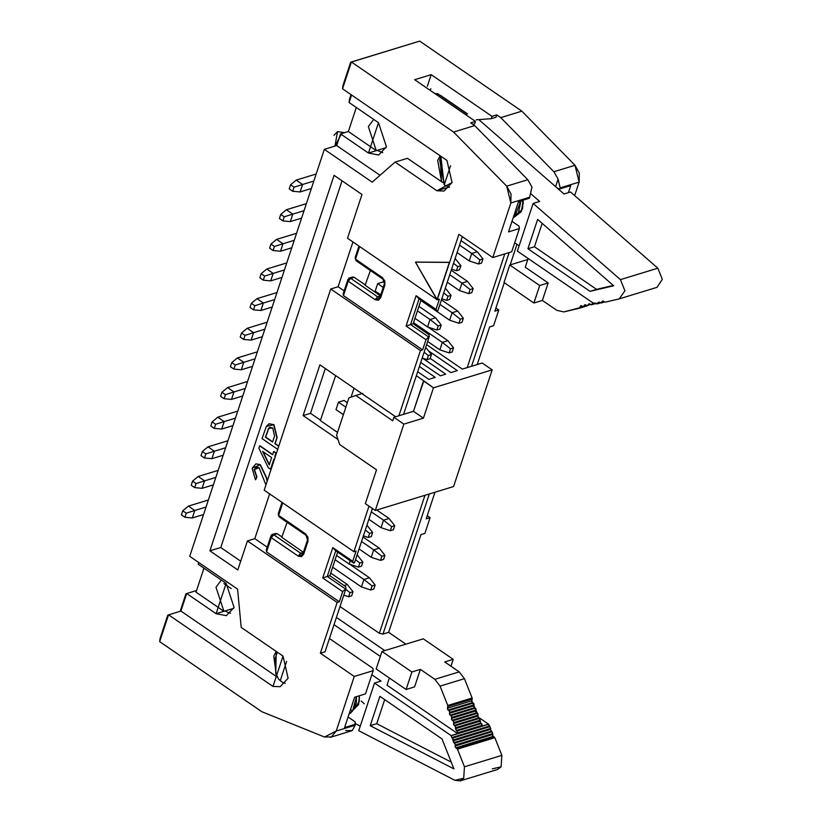 <?xml version="1.0" encoding="UTF-8"?>
<svg xmlns="http://www.w3.org/2000/svg" width="822" height="822" viewBox="0 0 822 822"><rect width="100%" height="100%" fill="white"/><g stroke="black" fill="none" stroke-linecap="round" stroke-linejoin="round"><path stroke-width="1.23" d="M434.961 93.626L438.013 93.646L434.961 93.626M478.794 119.622L564.015 193.992L478.794 119.622M521.682 200.589L523.429 203.424M570.54 191.999L657.836 268.198L662.316 279.346L657.014 287.33L662.316 279.346L657.836 268.198L570.54 191.999L564.015 193.992L570.54 191.999M603.533 301.201L602.105 301.53L602.711 300.975L604.447 301.941L603.533 301.201L600.296 302.794L599.495 302.147L598.067 302.486L597.686 303.4L600.122 302.66L596.258 303.739L595.457 303.102L594.029 303.431L595.364 303.03L594.029 303.431M597.686 303.4L596.258 303.739L597.686 303.4L598.067 302.486L599.495 302.147L598.067 302.486M596.135 303.308L594.707 303.647L593.916 302.999L594.707 303.647L596.135 303.308L594.707 303.647M592.868 302.876L592.097 304.263L594.542 303.513L590.679 304.592L589.877 303.955L588.449 304.294L589.775 303.883L588.069 305.209L590.515 304.459L586.641 305.548L585.839 304.9L584.411 305.239L585.747 304.839L584.031 306.164L586.476 305.414L582.603 306.493L581.801 305.856L580.383 306.195L581.709 305.784L580.383 306.195L579.726 307.757L583.106 306.729L579.12 308.322L563.83 311.918L587.453 305.763M592.097 304.263L590.679 304.592L591.491 304.818L593.094 302.784M589.877 303.955L588.449 304.294L589.055 303.729L590.679 304.592M585.839 304.9L584.411 305.239L585.028 304.685L586.641 305.548M584.031 306.164L582.603 306.493L583.425 306.719L584.411 305.239M581.801 305.856L580.383 306.195L580.99 305.63L582.603 306.493M619.223 298.879L605.269 302.157L619.223 298.879L624.915 290.783L620.435 279.634L533.129 203.435L517.367 251.1L593.957 303.616L517.367 251.1L533.129 203.435L539.653 201.441L530.765 193.684L539.653 201.441L533.129 203.435L620.435 279.634L657.836 268.198L620.435 279.634L624.915 290.783L619.223 298.879M602.105 301.53L603.43 301.129L601.714 302.455L604.16 301.705L601.714 302.455M599.495 302.147L600.296 302.794M604.447 301.941L605.269 302.157L604.447 301.941M595.457 303.102L596.258 303.739M537.639 219.402L613.695 285.779L590.052 291.348L527.929 248.747L537.639 219.402L527.929 248.747L534.454 246.754L542.191 223.368L534.454 246.754L596.577 289.354L613.284 285.419L590.052 291.348L613.695 285.779L537.639 219.402M514.685 242.788L519.114 245.829L514.685 242.788M513.103 218.015L521.323 211.696L523.285 200.095L522.463 209.045L513.134 217.922M579.726 307.757L580.383 306.195M588.069 305.209L588.449 304.294M528.135 258.478L525.248 267.212L548.171 282.932L542.386 300.431L556.874 310.367L563.83 311.918L556.874 310.367L542.386 300.431L533.899 303.03L503.999 282.511L533.899 303.03L542.386 300.431L548.171 282.932L525.248 267.212L528.135 258.478M534.454 246.754L527.929 248.747L590.052 291.348L596.577 289.354L534.454 246.754M467.523 113.878L465.427 114.515M467.091 114.011L440.243 95.609L438.588 96.112L440.674 95.475M439.246 94.489L437.16 95.136L439.246 94.489M449.531 187.252L444.209 184.909L440.931 157.074L439.678 160.013L444.209 184.909L450.548 165.736L444.209 184.909L449.531 187.252M441.25 156.519L440.931 157.074M520.562 202.993L518.528 201.606L520.562 202.993L518.456 212.569L513.154 217.861L514.49 217.08L520.881 200.835M527.786 259.505L509.784 265.013L539.694 285.522L548.171 282.932L539.694 285.522L533.899 303.03L539.694 285.522L509.784 265.013L503.999 282.511L509.784 265.013L527.786 259.505M440.356 95.26L467.204 113.662M431.18 74.648L427.327 86.32L431.18 74.648L414.658 79.703L475.465 121.399L474.695 123.742L472.804 124.317L474.695 123.742L475.465 121.399L414.658 79.703L431.18 74.648L491.998 116.354L431.18 74.648M476.174 119.817L491.227 118.687L491.998 116.354L491.227 118.687L476.174 119.817M430.276 90.41L430.831 88.725L430.276 90.41M423.32 85.642L426.145 87.584L423.32 85.642M512.003 221.344L519.072 226.184L512.003 221.344M377.195 150.375L382.764 152.656L377.195 150.375L368.451 153.046L378.706 155.009L386.432 146.758L378.49 122.704L368.451 153.046L340.544 133.904L336.681 145.566L380.021 175.292L336.681 145.566L324.33 149.347L189.728 556.33L237.589 589.148L241.195 627.412L283.015 656.09L272.986 686.432L168.551 614.815L159.684 641.653L261.869 711.729L324.536 737.026L336.208 731.035L354.251 676.455L320.354 653.213L337.143 602.454L247.422 540.927L237.805 569.975L209.898 550.832L334.071 175.353L361.988 194.495L347.521 238.246L437.242 299.783L439.421 299.116L436.02 309.38L436.985 311.189L437.777 310.942L462.334 236.685L437.777 310.942L436.985 311.189L436.02 309.38L439.421 299.116L437.242 299.783L347.521 238.246L361.988 194.495L334.071 175.353L209.898 550.832L237.805 569.975L247.422 540.927L337.143 602.454L320.354 653.213L354.251 676.455L373.178 670.67L372.859 668.296L329.437 638.519L372.859 668.296L373.178 670.67L354.251 676.455L336.208 731.035L331.441 736.902L324.536 737.026L261.869 711.729L159.684 641.653L168.551 614.815L272.986 686.432L280.158 686.699L288.121 678.201L283.015 656.09L241.195 627.412L237.589 589.148L189.728 556.33L324.33 149.347L372.181 182.155L324.33 149.347L336.681 145.566L340.544 133.904L368.451 153.046L386.114 147.641L377.195 150.375M470.687 122.868L474.674 125.602L527.806 179.71L531.988 187.118L527.806 179.71L474.674 125.602L470.687 122.868L475.465 121.399L470.687 122.868M446.942 160.424L342.517 88.807L446.942 160.424L452.049 182.535L436.914 190.766L449.305 186.974L436.914 190.766L444.086 191.033L452.049 182.535L446.942 160.424M529.419 198.225L518.548 201.544L529.419 198.225L531.988 187.118L529.419 198.225M441.465 180.963L440.15 155.769L437.684 160.434L441.393 180.861M442.781 182.546L407.445 158.307L395.094 162.078L436.914 190.766L395.094 162.078L372.181 182.155L395.094 162.078L407.445 158.307L442.781 182.546M508.51 231.886L519.391 228.567L519.072 226.184L519.391 228.567L511.705 251.779L492.789 257.563L458.892 234.321L492.789 257.563L510.842 202.993L529.758 197.208L510.842 202.993L506.712 186.162L527.806 179.71L506.712 186.162L511.007 193.961L510.842 202.993L492.789 257.563L511.705 251.779L519.391 228.567L508.51 231.886L518.548 201.544L508.51 231.886M553.905 171.736L500.773 117.628L496.786 114.885L496.015 117.227L491.227 118.687L496.015 117.227L496.786 114.885L491.998 116.354L496.786 114.885L500.773 117.628L521.867 111.176L419.682 41.1L351.384 61.979L453.58 132.054L474.674 125.602L453.58 132.054L506.712 186.162L453.58 132.054L351.384 61.979L342.517 88.807L342.897 85.632L350.624 62.297L419.682 41.1L521.867 111.176L500.773 117.628L553.905 171.736L558.087 179.134L553.905 171.736L574.999 165.284L553.905 171.736M555.6 186.656L558.087 179.134L555.6 186.656M570.745 185.597L559.864 188.916L557.614 188.413L559.864 188.916L560.203 187.899L558.087 179.134L560.203 187.899L579.13 182.114L579.294 173.093L574.999 165.284L521.867 111.176L574.999 165.284L579.13 182.114L574.66 195.605L579.13 182.114L560.203 187.899L559.864 188.916L570.745 185.597L568.403 192.656L570.745 185.597M287.125 522.33L281.751 537.28L287.125 522.33M370.393 270.53L365.102 285.244L380.514 295.941L365.102 285.244L370.393 270.53M335.643 375.613L320.354 420.545L337.503 432.434L320.354 420.545L335.643 375.613M383.247 281.905L384.675 282.881L383.247 281.905L377.74 283.59L383.165 281.925M344.048 400.448L347.336 402.708L344.048 400.448L338.541 402.133L343.956 400.478M415.727 262.054L449.624 262.331L458.892 234.321L437.242 299.783L415.459 262.136L449.624 262.331L415.727 262.054M351.569 95.013L349.083 102.534L378.49 122.704L349.083 102.534L351.569 95.013M516.956 244.35L510.164 264.9L516.956 244.35M504.276 282.706L494.865 311.168L504.276 282.706M373.691 119.416L368.338 126.598L376.281 150.652L348.374 131.51L340.544 133.904L348.374 131.51L376.281 150.652L368.338 126.598L373.691 119.416M349.463 99.359L351.025 94.643L349.083 102.534L349.463 99.359M420.956 300.194L413.168 323.745L429.053 334.76L413.168 323.745L420.956 300.194M274.476 534.68L277.24 533.714L273.757 534.783L300.677 553.237L302.26 553.545L303.441 552.271L307.726 539.324L306.503 535.625L279.583 517.161L278.473 515.713M269.626 493.878L254.81 538.667L267.212 547.175L254.81 538.667L247.422 540.927L254.81 538.667L269.626 493.878M273.274 534.526L277.24 533.714L282.223 537.136L277.24 533.714L275.658 533.416L272.185 534.475M278.237 514.11L279.583 517.161L278.617 515.363L282.747 502.879L278.617 515.363L305.537 533.817L278.617 515.363L279.583 517.161L306.503 535.625L305.537 533.817L307.983 541.225L303.698 554.172L303.441 552.271L300.677 553.237L303.513 552.374L281.751 537.28L303.513 552.374L300.677 553.237L273.757 534.783L271.25 537.65L298.17 556.104L300.677 553.237L298.17 556.104L271.25 537.65L266.544 551.881L266.287 549.98L271.712 534.711M337.647 552.107L329.858 575.667L345.733 586.682L329.858 575.667L337.647 552.107M325.05 651.774L320.354 653.213L325.05 651.774L345.97 588.531L342.671 591.635L339.322 601.786L337.143 602.454L339.322 601.786L266.544 551.881L339.322 601.786L342.671 591.635L345.97 588.531L345.733 586.682L345.97 588.531L325.05 651.774M224.848 611.034L230.417 613.315L224.848 611.034L216.104 613.705L226.358 615.668L234.085 607.427L226.142 583.363L198.225 564.221L226.142 583.363L216.104 613.705L223.933 611.311L196.016 592.169L223.933 611.311L215.991 587.257L221.344 580.075L215.991 587.257L223.933 611.311L233.767 608.311L224.848 611.034M348.076 717.01L355.145 721.86L355.464 724.233L344.593 727.552L354.621 697.22L365.492 693.891L354.621 697.22L344.593 727.552L355.464 724.233L355.125 725.251L336.208 731.035L355.125 725.251L355.145 721.86L348.076 717.01M330.259 737.375L352.258 730.594L345.63 730.583M384.788 650.603L336.414 617.435L384.788 650.603M405.883 644.16L388.642 632.334L382.99 634.07L379.343 633.259L340 606.574L379.343 633.259L424.974 495.286L379.343 633.259L382.99 634.07L429.331 493.96L382.99 634.07L388.642 632.334L420.967 534.619L424.882 533.416L430.091 517.665L426.176 518.867L434.982 492.224L426.176 518.867L430.091 517.665L424.882 533.416L420.967 534.619L388.642 632.334L405.883 644.16M467.194 367.609L504.8 253.895L467.194 367.609M351.436 278.268L354.2 277.302L350.717 278.36L377.637 296.824L379.209 297.122L380.401 295.858L384.604 283.138L383.381 279.439L355.515 259.886M352.936 241.966L338.13 286.744L344.141 290.865L338.13 286.744L352.936 241.966M350.213 278.103L354.2 277.302L365.574 285.1L354.2 277.302L352.617 276.993L349.145 278.062M355.114 257.892L356.471 260.975L383.381 279.439L382.415 277.63L355.494 259.177L359.666 246.579L355.494 259.177L382.415 277.63L384.86 285.039L380.658 297.749L375.12 299.691L377.637 296.824L380.514 295.941L377.637 296.824L350.717 278.36L348.209 281.227L343.462 295.581L422.631 349.874L425.991 339.722L406.047 326.046L416.086 295.715L436.02 309.38L416.086 295.715L419.045 298.879L436.985 311.189L419.045 298.879L410.558 324.546L413.168 323.745L410.558 324.546L428.498 336.856L429.279 336.619L429.053 334.76L429.279 336.619L403.581 414.329L429.279 336.619L425.991 339.722L422.631 349.874L343.462 295.581L343.206 293.68L348.929 278.144M395.639 416.754L319.892 364.814L303.113 415.572L337.976 439.482L303.113 415.572L310.5 413.312L320.837 420.391L310.5 413.312L303.113 415.572L319.892 364.814L395.639 416.754M325.317 368.533L310.5 413.312L325.317 368.533M441.424 299.886L457.69 311.045L441.424 299.886M449.655 320.21L420.864 300.472L449.655 320.21L452.121 312.74L439.945 304.387L452.121 312.74L457.69 311.045L463.341 318.248L461.995 322.327L458.953 323.262L449.655 320.21L458.953 323.262L460.299 319.172L452.121 312.74L449.655 320.21M377.688 283.6L383.206 287.381L377.688 283.6L375.212 291.07L380.73 294.851L375.212 291.07L377.688 283.6M417.432 310.86L430.029 319.491L435.588 317.795L418.922 306.359L435.588 317.795L430.029 319.491L417.432 310.86M427.553 326.961L414.966 318.33L427.553 326.961L430.029 319.491L438.208 325.933L441.25 324.998L435.588 317.795L441.25 324.998L439.893 329.088L436.852 330.012L427.553 326.961L436.852 330.012L438.208 325.933L430.029 319.491L427.553 326.961M428.19 327.177L447.887 340.678L428.19 327.177M439.852 349.843L427.666 341.49L439.852 349.843L442.318 342.384L413.538 322.645L442.318 342.384L447.887 340.678L453.538 347.881L452.192 351.97L449.151 352.895L439.852 349.843L449.151 352.895L450.497 348.816L442.318 342.384L439.852 349.843M461.029 240.62L477.294 251.768L461.029 240.62M469.249 260.934L457.073 252.58L469.249 260.934L471.725 253.464L459.549 245.11L471.725 253.464L477.294 251.768L482.946 258.971L481.6 263.05L478.548 263.985L469.249 260.934L478.548 263.985L479.904 259.896L471.725 253.464L469.249 260.934M459.457 290.567L447.271 282.223L459.457 290.567L461.923 283.107L449.747 274.753L461.923 283.107L467.492 281.401L451.227 270.253L467.492 281.401L461.923 283.107L459.457 290.567L468.746 293.618L459.457 290.567M338.479 402.153L345.846 407.209L338.479 402.153L336.013 409.623L343.38 414.678L336.013 409.623L338.479 402.153M337.534 432.341L334.246 430.091L337.534 432.341M376.733 510.03L389.073 518.497L376.733 510.03M381.038 527.673L368.862 519.319L381.038 527.673L383.514 520.203L371.328 511.849L383.514 520.203L389.073 518.497L394.735 525.71L393.378 529.789L390.337 530.724L381.038 527.673L390.337 530.724L391.693 526.635L383.514 520.203L381.038 527.673M363.016 536.992L379.271 548.14L363.016 536.992M371.236 557.306L359.06 548.952L371.236 557.306L373.712 549.836L361.526 541.493L373.712 549.836L379.271 548.14L384.932 555.343L383.576 559.422L380.535 560.357L371.236 557.306L380.535 560.357L381.891 556.278L373.712 549.836L371.236 557.306M349.145 564.067L336.547 555.425L349.145 564.067L350.244 560.748L349.145 564.067L358.443 567.108L349.145 564.067M349.782 564.272L369.468 577.774L349.782 564.272M361.433 586.949L332.653 567.211L361.433 586.949L363.91 579.479L335.129 559.741L363.91 579.479L369.468 577.774L375.13 584.976L373.784 589.066L370.732 589.991L361.433 586.949L370.732 589.991L372.089 585.911L363.91 579.479L361.433 586.949M344.089 585.531L347.377 584.534L330.711 573.098L347.377 584.534L344.089 585.531M283.015 682.65L285.244 683.349L282.665 682.507L278.658 679.239L275.863 673.619L274.774 659.511L275.884 673.619L278.658 679.239M277.425 677.225L180.912 611.044L167.78 615.144L160.064 638.478L159.684 641.653L160.064 638.478L167.78 615.144L180.912 611.044L277.425 677.225M352.258 730.594L355.125 725.251L352.258 730.594M365.492 693.891L373.178 670.67L365.492 693.891M264.201 490.169L330.732 289.005L338.13 286.744L330.732 289.005L420.453 350.532L422.631 349.874L420.453 350.532L398.886 415.757L420.453 350.532L330.732 289.005L264.201 490.169L353.933 551.696L264.201 490.169M240.712 561.19L220.769 547.514L209.898 550.832L220.769 547.514L342.044 180.819L220.769 547.514L240.712 561.19M342.897 85.632L342.517 88.807L351.384 61.979L350.624 62.297L342.897 85.632M471.551 366.283L509.157 252.56L471.551 366.283M477.212 364.547L489.655 326.92L493.57 325.728L498.779 309.976L494.865 311.168L498.779 309.976L495.913 308.003L498.779 309.976L493.57 325.728L489.655 326.92L477.212 364.547M356.306 107.497L348.374 131.51L356.306 107.497M449.367 262.413L415.459 262.136L436.985 299.855L449.367 262.413M375.12 299.691L348.209 281.227L375.12 299.691L378.397 300.256L380.658 297.749L384.86 285.039L384.778 280.929L382.415 277.63L384.86 285.039L384.604 283.138L380.401 295.858L380.658 297.749L380.401 295.858L377.637 296.824L375.12 299.691M278.36 513.462L282.028 502.386L278.36 513.462L278.617 515.363L278.36 513.462M356.101 551.028L353.933 551.696L368.996 506.147L353.933 551.696L356.101 551.028L352.71 561.303L353.676 563.101L335.736 550.791L327.238 576.469L329.858 575.667L327.238 576.469L345.189 588.768L327.238 576.469L322.738 577.969L342.671 591.635L322.738 577.969L332.766 547.627L352.71 561.303L356.101 551.028M372.438 508.51L354.457 562.865L353.676 563.101L354.457 562.865L372.438 508.51M276.223 651.435L273.757 656.1L276.295 674.8L275.73 673.814L276.223 651.435M349.175 713.691L352.546 711.03L350.511 709.643L352.546 711.03L356.491 696.645L356.378 702.646L352.546 711.03L349.453 713.599M349.227 713.671L350.521 713.28L359.245 701.772L359.358 695.772L358.536 704.711L349.771 713.475M361.269 701.043L364.228 703.786M355.248 257.276L358.947 246.086L355.248 257.276L356.471 260.975L355.248 257.276M463.341 318.248L457.69 311.045L452.121 312.74L460.299 319.172L463.341 318.248L460.299 319.172L458.953 323.262L461.995 322.327L463.341 318.248M453.538 347.881L447.887 340.678L442.318 342.384L450.497 348.816L453.538 347.881L450.497 348.816L449.151 352.895L452.192 351.97L453.538 347.881M424.131 352.206L428.406 355.566L431.447 354.631L425.786 347.429L431.447 354.631L430.091 358.721L427.05 359.646L422.189 358.053L427.05 359.646L428.406 355.566L424.131 352.206M482.946 258.971L477.294 251.768L471.725 253.464L479.904 259.896L482.946 258.971L479.904 259.896L478.548 263.985L481.6 263.05L482.946 258.971M453.528 263.297L457.803 266.657L460.854 265.722L455.193 258.519L460.854 265.722L459.498 269.811L456.457 270.736L451.597 269.143L456.457 270.736L457.803 266.657L453.528 263.297M446.654 300.379L441.794 298.787L446.654 300.379L448 296.29L451.052 295.365L445.39 288.152L451.052 295.365L449.696 299.444L446.654 300.379L449.696 299.444L451.052 295.365L448 296.29L443.736 292.93L448 296.29L446.654 300.379M471.797 292.694L468.746 293.618L470.102 289.539L461.923 283.107L470.102 289.539L473.143 288.604L467.492 281.401L473.143 288.604L471.797 292.694L473.143 288.604L470.102 289.539L468.746 293.618L471.797 292.694M394.735 525.71L389.073 518.497L383.514 520.203L391.693 526.635L394.735 525.71L391.693 526.635L390.337 530.724L393.378 529.789L394.735 525.71M365.317 530.026L369.592 533.386L372.633 532.461L366.982 525.258L372.633 532.461L371.287 536.54L368.246 537.475L363.386 535.882L368.246 537.475L369.592 533.386L365.317 530.026M384.932 555.343L379.271 548.14L373.712 549.836L381.891 556.278L384.932 555.343L381.891 556.278L380.535 560.357L383.576 559.422L384.932 555.343M355.515 559.669L359.789 563.029L362.831 562.094L357.18 554.891L362.831 562.094L361.485 566.183L358.443 567.108L359.789 563.029L355.515 559.669M375.13 584.976L369.468 577.774L363.91 579.479L372.089 585.911L375.13 584.976L372.089 585.911L370.732 589.991L373.784 589.066L375.13 584.976M345.713 589.302L349.987 592.662L353.039 591.737L347.377 584.534L353.039 591.737L351.682 595.816L348.641 596.751L343.781 595.159L348.641 596.751L349.987 592.662L345.713 589.302M231.177 588.593L223.944 583.63L231.177 588.593M196.561 590.515L186.697 593.535L216.104 613.705L186.697 593.535L180.912 611.044L186.697 593.535L196.561 590.515M203.959 568.156L196.016 592.169L203.959 568.156M198.78 562.536L198.225 564.221L198.78 562.536M344.582 132.671L342.25 132.506L343.134 133.113L342.25 132.506L334.975 146.09L342.25 132.506L344.459 132.589M286.621 661.402L280.199 680.811L286.621 661.402M277.415 652.247L274.764 659.511M180.141 611.363L185.926 593.864L186.697 593.535L185.926 593.864L180.141 611.363M303.698 554.172L298.17 556.104L301.438 556.669L303.698 554.172L307.983 541.225L307.901 537.115L305.537 533.817L307.983 541.225L307.726 539.324L303.441 552.271L303.698 554.172M266.287 549.98L266.544 551.881L271.25 537.65L270.993 535.749L266.287 549.98M256.556 467.081L254.43 469.609L256.916 476.914L255.683 479.678L256.916 476.914L254.43 469.609L256.556 467.081M256.022 463.834L260.358 464.677L266.379 477.253L267.325 480.736L266.379 477.253L260.358 464.677L256.022 463.834M269.205 423.741L273.973 424.686L277.148 437.581L275.165 443.561L278.792 446.048L275.165 443.561L277.148 437.581L273.973 424.686L269.205 423.741M274.137 459.046L270.787 469.167L274.137 459.046M259.916 445.781L272.842 454.638L259.916 445.781M273.88 451.494L276.12 453.025L275.38 456.385L276.12 453.025L273.88 451.494M427.224 515.702L430.091 517.665L427.224 515.702M343.206 293.68L343.462 295.581L348.209 281.227L347.953 279.326L343.206 293.68M410.558 324.546L406.047 326.046L425.991 339.722L428.498 336.856L410.558 324.546L419.045 298.879L416.086 295.715L406.047 326.046L410.558 324.546M270.993 535.749L271.25 537.65L273.757 534.783L270.993 535.749M332.766 547.627L335.736 550.791L353.676 563.101L352.71 561.303L332.766 547.627L322.738 577.969L327.238 576.469L335.736 550.791L332.766 547.627M355.381 723.617L360.262 726.134L355.381 723.617M381.038 681.058L371.832 674.749L381.038 681.058L374.513 683.051L381.038 681.058M334.02 624.669L380.339 656.429L334.02 624.669M347.953 279.326L348.209 281.227L350.717 278.36L347.953 279.326M438.208 325.933L436.852 330.012L439.893 329.088L441.25 324.998L438.208 325.933M428.406 355.566L427.05 359.646L430.091 358.721L431.447 354.631L428.406 355.566M457.803 266.657L456.457 270.736L459.498 269.811L460.854 265.722L457.803 266.657M369.592 533.386L368.246 537.475L371.287 536.54L372.633 532.461L369.592 533.386M359.789 563.029L358.443 567.108L361.485 566.183L362.831 562.094L359.789 563.029M349.987 592.662L348.641 596.751L351.682 595.816L353.039 591.737L349.987 592.662M333.948 135.404L337.513 131.592L344.613 132.681M265.917 484.98L259.074 467.656L256.423 467.122L254.162 469.681L256.916 476.914L255.416 479.76L252.159 468.232L255.889 463.875L260.358 464.677L266.379 477.253L267.171 481.199L266.112 477.335L260.101 464.749L252.159 468.232L255.416 479.76L256.649 476.996L254.162 469.681L259.074 467.656L265.917 484.98M273.705 424.758L277.148 437.581L274.908 443.644L278.72 446.264L274.908 443.644L276.88 437.664L273.705 424.758L266.328 426.402L269.071 423.782L273.705 424.758M277.702 449.357L262.054 438.619L266.328 426.402L262.054 438.619L277.702 449.357M274.363 459.457L273.87 459.128L270.787 469.167L268.28 467.708L258.879 448.206L259.66 445.863L272.575 454.72L273.623 451.566L276.12 453.025L274.825 456.261L275.308 456.59L274.825 456.261L275.863 453.107L273.623 451.566L272.575 454.72L259.66 445.863L258.879 448.206L268.28 467.708L270.52 469.249L273.87 459.128L274.363 459.457M454.854 780.294L358.752 730.717L374.513 683.051L451.103 735.577L457.628 733.584L387.018 685.168L389.381 678.016L387.018 685.168L457.628 733.584L451.103 735.577L374.513 683.051L358.752 730.717L454.854 780.294L463.69 778.28L464.461 766.803L463.69 778.28L460.166 780.9L454.854 780.294M460.166 780.9L497.567 769.464L501.091 766.844L501.872 755.377L464.461 766.803L457.443 749.14L455.193 747.023L455.367 744.989L451.052 735.772L488.504 724.141L481.98 726.134L482.185 725.323L457.823 732.772L455.542 728.672L455.08 725.857L453.59 724.593L453.682 721.521L451.566 719.486L451.648 716.404L449.531 714.369L449.624 711.297L447.497 709.263L447.764 705.471L440.068 686.113L434.859 679.321L459.21 671.872L444.723 661.936L453.21 659.347L450.939 666.2L453.21 659.347L444.723 661.936L459.21 671.872L464.43 678.674L472.126 698.032L471.859 701.813L473.975 703.858L473.893 706.93L476.01 708.965L475.917 712.037L478.034 714.071L477.952 717.144L479.432 718.407L480.613 723.031L482.103 724.295L481.98 726.134L488.504 724.141L477.859 716.846L488.504 724.141L490.025 726.638L490.487 729.453L492.768 733.553L492.604 735.598L494.844 737.704L501.872 755.377L501.091 766.844L492.265 768.858M280.508 251.224L291.769 247.782L280.508 251.224L273.099 250.535L269.616 248.141L273.099 250.535L280.508 251.224L282.984 243.754L280.508 251.224M294.245 240.312L282.984 243.754L276.603 239.387L296.567 233.284L276.603 239.387L270.962 244.062L274.456 246.456L282.984 243.754L274.456 246.456L273.099 250.535L274.456 246.456L270.962 244.062L269.616 248.141L270.962 244.062L276.603 239.387L282.984 243.754L294.245 240.312M270.715 280.867L281.967 277.425L270.715 280.867L263.297 280.179L259.814 277.785L263.297 280.179L270.715 280.867L273.181 273.397L270.715 280.867M284.443 269.955L273.181 273.397L266.801 269.02L286.765 262.917L266.801 269.02L261.16 273.695L264.653 276.089L273.181 273.397L264.653 276.089L263.297 280.179L264.653 276.089L261.16 273.695L259.814 277.785L261.16 273.695L266.801 269.02L273.181 273.397L284.443 269.955M260.913 310.5L272.174 307.058L260.913 310.5L253.495 309.812L250.011 307.418L253.495 309.812L260.913 310.5L263.379 303.03L260.913 310.5M274.64 299.588L263.379 303.03L256.998 298.653L276.963 292.55L256.998 298.653L251.357 303.339L254.851 305.722L263.379 303.03L254.851 305.722L253.495 309.812L254.851 305.722L251.357 303.339L250.011 307.418L251.357 303.339L256.998 298.653L263.379 303.03L274.64 299.588M300.112 191.947L311.374 188.505L300.112 191.947L292.704 191.259L289.221 188.865L292.704 191.259L300.112 191.947L302.588 184.488L300.112 191.947M313.85 181.046L302.588 184.488L296.208 180.11L316.172 174.007L296.208 180.11L290.567 184.786L294.06 187.18L302.588 184.488L294.06 187.18L292.704 191.259L294.06 187.18L290.567 184.786L289.221 188.865L290.567 184.786L296.208 180.11L302.588 184.488L313.85 181.046M290.31 221.591L301.571 218.149L290.31 221.591L282.902 220.902L279.418 218.508L282.902 220.902L290.31 221.591L292.786 214.121L290.31 221.591M304.048 210.679L292.786 214.121L286.405 209.744L306.37 203.64L286.405 209.744L280.764 214.419L284.258 216.813L292.786 214.121L284.258 216.813L282.902 220.902L284.258 216.813L280.764 214.419L279.418 218.508L280.764 214.419L286.405 209.744L292.786 214.121L304.048 210.679M251.111 340.133L262.372 336.691L251.111 340.133L243.692 339.445L240.209 337.051L243.692 339.445L251.111 340.133L253.577 332.674L251.111 340.133M264.838 329.232L253.577 332.674L247.196 328.297L267.16 322.193L247.196 328.297L241.555 332.972L245.048 335.366L253.577 332.674L245.048 335.366L243.692 339.445L245.048 335.366L241.555 332.972L240.209 337.051L241.555 332.972L247.196 328.297L253.577 332.674L264.838 329.232M241.308 369.777L252.57 366.335L241.308 369.777L233.9 369.088L230.407 366.694L233.9 369.088L241.308 369.777L243.774 362.307L241.308 369.777M255.036 358.865L243.774 362.307L237.394 357.93L257.368 351.826L237.394 357.93L231.753 362.605L235.246 364.999L243.774 362.307L235.246 364.999L233.9 369.088L235.246 364.999L231.753 362.605L230.407 366.694L231.753 362.605L237.394 357.93L243.774 362.307L255.036 358.865M231.506 399.41L242.767 395.968L231.506 399.41L224.098 398.721L220.604 396.327L224.098 398.721L231.506 399.41L233.972 391.94L231.506 399.41M245.233 388.498L233.972 391.94L227.591 387.573L247.566 381.47L227.591 387.573L221.95 392.248L225.444 394.642L233.972 391.94L225.444 394.642L224.098 398.721L225.444 394.642L221.95 392.248L220.604 396.327L221.95 392.248L227.591 387.573L233.972 391.94L245.233 388.498M221.704 429.053L232.965 425.611L221.704 429.053L214.295 428.365L210.802 425.971L214.295 428.365L221.704 429.053L224.17 421.583L221.704 429.053M235.431 418.141L224.17 421.583L217.789 417.206L237.764 411.103L217.789 417.206L212.158 421.881L215.641 424.275L224.17 421.583L215.641 424.275L214.295 428.365L215.641 424.275L212.158 421.881L210.802 425.971L212.158 421.881L217.789 417.206L224.17 421.583L235.431 418.141M211.901 458.686L223.163 455.244L211.901 458.686L204.493 457.998L201 455.604L204.493 457.998L211.901 458.686L214.367 451.216L211.901 458.686M225.629 447.774L214.367 451.216L207.987 446.839L227.961 440.736L207.987 446.839L202.356 451.525L205.839 453.919L214.367 451.216L205.839 453.919L204.493 457.998L205.839 453.919L202.356 451.525L201 455.604L202.356 451.525L207.987 446.839L214.367 451.216L225.629 447.774M202.099 488.319L213.36 484.877L202.099 488.319L194.691 487.631L191.197 485.247L194.691 487.631L202.099 488.319L204.565 480.86L202.099 488.319M215.826 477.418L204.565 480.86L198.184 476.483L218.159 470.379L198.184 476.483L192.554 481.158L196.037 483.552L204.565 480.86L196.037 483.552L194.691 487.631L196.037 483.552L192.554 481.158L191.197 485.247L192.554 481.158L198.184 476.483L204.565 480.86L215.826 477.418M192.297 517.963L203.558 514.521L192.297 517.963L184.888 517.274L181.395 514.88L184.888 517.274L192.297 517.963L194.763 510.493L192.297 517.963M206.024 507.051L194.763 510.493L188.392 506.116L208.356 500.012L188.392 506.116L182.751 510.791L186.234 513.185L194.763 510.493L186.234 513.185L184.888 517.274L186.234 513.185L182.751 510.791L181.395 514.88L182.751 510.791L188.392 506.116L194.763 510.493L206.024 507.051M272.555 442.031L265.424 437.15L268.527 428.416L272.74 428.005L274.548 435.999L272.555 442.031L274.548 435.999L272.74 428.005L269.873 427.368L268.527 428.416L265.424 437.15L272.555 442.031M271.63 457.587L269.215 464.892L262.639 451.422L271.63 457.587L262.639 451.422L269.215 464.892L271.63 457.587M451.052 735.772L451.771 737.581L489.172 726.145L488.453 724.336L451.052 735.772M370.198 725.692L379.898 696.347L442.02 738.937L453.929 768.889L370.198 725.692L376.723 723.699L384.686 699.625L376.723 723.699L370.198 725.692L453.929 768.889L442.02 738.937L379.898 696.347L370.198 725.692M457.823 732.772L457.628 733.584L457.823 732.772L482.185 725.323L480.613 723.031L480.151 720.216L477.87 716.116L478.127 715.109L471.777 700.786L472.208 699.06L447.846 706.509L447.415 708.235L471.777 700.786L447.415 708.235L448.134 710.033L472.496 702.594L448.134 710.033L448.987 710.527L473.338 703.077L448.987 710.527L449.706 712.335L474.058 704.886L449.706 712.335L449.449 713.342L473.811 705.893L449.449 713.342L450.168 715.15L474.52 707.701L450.168 715.15L451.011 715.633L475.373 708.194L451.011 715.633L451.73 717.442L476.092 709.992L451.73 717.442L451.483 718.449L475.835 711.009L451.483 718.449L452.203 720.257L476.555 712.808L452.203 720.257L453.045 720.75L477.407 713.301L453.045 720.75L453.765 722.548L478.127 715.109L453.765 722.548L453.508 723.566L477.87 716.116L453.508 723.555L454.227 725.364L478.589 717.925L454.227 725.364L455.08 725.857L479.432 718.407L455.08 725.857L455.799 727.665L480.151 720.216L455.799 727.665L455.542 728.672L479.904 721.223L455.542 728.672L456.261 730.481L480.613 723.031L456.261 730.481L457.104 730.964L481.466 723.524L457.104 730.964L457.823 732.772M434.859 679.321L420.371 669.385L414.576 686.884L406.099 689.473L376.188 668.964L406.099 689.473L414.576 686.884L420.371 669.385L434.859 679.321L440.068 686.113L464.43 678.674L459.21 671.872L434.859 679.321M272.812 441.948L265.424 437.15L268.527 428.416L270.006 427.327L268.794 428.334L265.691 437.068L272.812 441.948M269.472 464.81L262.896 451.34L269.472 464.81M453.333 739.872L453.076 740.889L490.487 729.453L490.744 728.446L453.333 739.872L490.744 728.446L489.172 726.145L451.771 737.581L452.614 738.074L490.025 726.638L452.614 738.074L453.333 739.872M491.207 731.261L490.487 729.453L453.076 740.889L453.795 742.687L491.207 731.261L453.795 742.687L454.648 743.18L492.049 731.744L491.207 731.261M454.648 743.18L455.367 744.989L492.768 733.553L492.049 731.744L454.648 743.18M455.367 744.989L455.111 745.996L492.522 734.56L492.768 733.553L455.367 744.989M455.111 745.996L455.83 747.804L493.231 736.368L492.522 734.56L455.111 745.996M455.83 747.804L456.806 748.369L494.217 736.933L493.231 736.368L455.83 747.804M494.844 737.704L494.217 736.933L456.806 748.369L457.443 749.14L494.844 737.704L457.443 749.14L464.461 766.803L501.872 755.377L494.844 737.704M451.247 762.138L376.723 723.699L451.247 762.138M453.21 659.347L423.299 638.838L381.973 651.466L411.884 671.975L420.371 669.385L411.884 671.975L406.099 689.473L411.884 671.975L381.973 651.466L376.188 668.964L381.973 651.466L423.299 638.838L453.21 659.347M464.43 678.674L440.068 686.113L447.764 705.471L472.126 698.032L464.43 678.674M447.764 705.482L447.846 706.509L472.208 699.06L472.126 698.032L447.764 705.482M433.461 387.809L492.183 369.859L482.206 363.026L462.293 369.109L426.628 344.654L462.293 369.109L482.206 363.026L492.183 369.859L433.461 387.809L423.422 418.141L403.849 424.131L375.294 510.472L453.59 486.542L492.183 369.859L453.59 486.542L375.294 510.472L403.849 424.131L393.882 417.288L413.456 411.308L423.494 380.966L433.461 387.809L423.833 380.863L413.456 411.308L423.422 418.141L433.461 387.809M428.437 350.809L457.34 370.619L450.888 372.602L430.194 358.413L450.888 372.602L457.34 370.619L428.437 350.809M422.765 358.248L445.73 374.174L440.397 375.808L420.73 362.471L440.397 375.808L445.73 374.174L422.765 358.248M419.395 366.509L435.239 377.38L428.786 379.353L417.668 371.729L428.786 379.353L435.239 377.38L419.395 366.509M416.353 375.726L423.833 380.863L416.353 375.726M351.086 397.16L354.035 388.231L351.086 397.16M392.731 420.792L393.882 417.288L392.731 420.792L355.844 395.495L348.929 397.91L336.578 435.249L339.63 444.507L376.517 469.794L365.328 503.639L376.517 469.794L339.63 444.507L336.578 435.249L348.929 397.91L355.844 395.495L392.731 420.792M365.328 503.639L375.294 510.472L365.328 503.639M403.849 424.131L423.422 418.141L413.456 411.308L393.882 417.288L403.849 424.131M362.8 393.368L355.844 395.495L362.8 393.368M600.492 302.917L597.121 303.945M596.176 303.667L595.58 303.852M594.912 303.77L591.542 304.808M579.161 308.301L587.504 305.753M586.836 305.671L583.466 306.709M604.499 301.972L601.159 302.999M657.014 287.33L619.613 298.766M337.513 131.592L334.944 146.1"/></g></svg>
